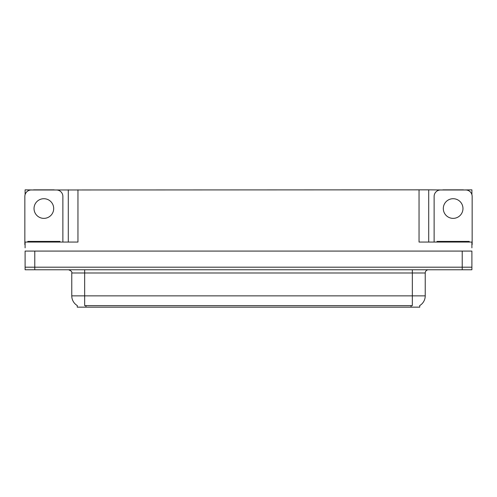 <?xml version="1.0" encoding="UTF-8"?>
<svg xmlns="http://www.w3.org/2000/svg" width="497" height="497" viewBox="0 0 497 497"><rect width="100%" height="100%" fill="white"/><g stroke="black" fill="none" stroke-linecap="round" stroke-linejoin="round"><path stroke-width="0.75" d="M419.748 305.543L419.748 307.152L77.252 307.152L77.252 305.543M34.778 269.772L471.895 269.772L471.895 267.193L25.105 267.193L25.105 251.078L34.778 251.078L34.778 267.193L25.105 267.193L25.105 269.772L34.778 269.772L34.778 267.193L471.895 267.193L471.895 251.078L34.778 251.078M54.173 189.978L419.039 189.848L419.039 242.058L471.895 242.058L471.895 247.854M25.105 247.854L25.105 242.058L77.961 242.058L77.961 189.848M33.554 189.978L25.105 189.848L25.105 194.619M463.446 189.978L471.895 189.848L471.895 194.619M68.294 189.848L68.294 242.058M419.039 189.848L428.706 189.848L428.706 242.058M428.706 189.848L442.827 189.978M463.446 189.848L442.827 189.848M33.554 189.848L54.173 189.848M77.346 305.605A11.282 11.282 0 0 1 71.773 295.87L84.664 295.87L84.664 305.605L412.336 305.605L412.336 295.87L425.227 295.87L425.227 272.99A3.224 3.224 0 0 1 428.451 269.772M71.773 295.87L71.773 272.99C72.195 271.803 71.121 270.735 68.549 269.772M419.654 305.605A11.282 11.282 0 0 0 425.227 295.87M43.866 198.713A9.828 9.828 0 0 0 34.032 208.541A9.828 9.828 0 0 0 43.866 218.369A9.828 9.828 0 0 0 53.695 208.541A9.828 9.828 0 0 0 43.866 198.713M25.105 244.636A6.442 6.442 0 0 0 24.85 244.63L24.85 196.421A6.442 6.442 0 0 1 31.292 189.978L56.434 189.978A6.442 6.442 0 0 1 62.877 196.421L62.877 242.058M453.134 198.713A9.828 9.828 0 0 0 443.305 208.541A9.828 9.828 0 0 0 453.134 218.369A9.828 9.828 0 0 0 462.968 208.541A9.828 9.828 0 0 0 453.134 198.713M434.123 242.058L434.123 196.421A6.442 6.442 0 0 1 440.566 189.978L465.708 189.978A6.442 6.442 0 0 1 472.15 196.421L472.15 244.63A6.442 6.442 0 0 0 471.895 244.636M27.751 242.058L27.751 241.412L59.975 241.412L59.975 242.058M437.025 242.058L437.025 241.412L469.249 241.412L469.249 242.058M462.222 251.078L462.222 269.772M411.05 307.152L411.05 305.543M85.95 307.152L85.95 305.543M412.336 269.772L412.336 272.99L71.773 272.99M425.227 272.99L412.336 272.99L412.336 295.87L84.664 295.87L84.664 269.772M29.36 241.412L29.36 242.058M58.366 241.412L58.366 242.058M438.634 241.412L438.634 242.058M467.64 241.412L467.64 242.058"/></g></svg>
